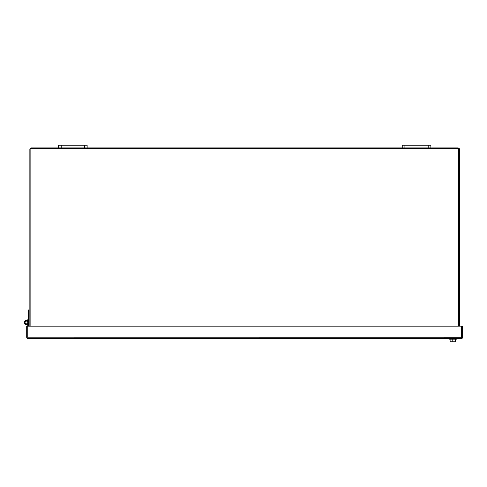 <?xml version="1.0" encoding="UTF-8"?>
<svg xmlns="http://www.w3.org/2000/svg" width="487" height="487" viewBox="0 0 487 487"><rect width="100%" height="100%" fill="white"/><g stroke="black" fill="none" stroke-linecap="round" stroke-linejoin="round"><path stroke-width="0.73" d="M27.753 337.686L27.753 334.106M459.515 326.187L459.515 149.472A1.546 1.546 0 0 0 457.969 147.92L430.867 147.92L430.867 145.242L402.225 145.242L402.225 147.92L87.143 147.92L87.143 145.242L58.501 145.242L58.501 147.92L31.405 147.92A1.546 1.546 0 0 0 29.859 149.472L29.859 326.187M58.501 147.92L61.185 147.92L61.185 145.242M84.458 145.242L84.458 147.92L61.185 147.92M84.458 147.92L87.143 147.92M402.225 147.92L404.91 147.92L404.91 145.242M428.183 145.242L428.183 147.92L404.91 147.92M428.183 147.92L430.867 147.92M27.753 324.038A2.058 2.058 0 0 1 24.35 322.479A2.058 2.058 0 0 1 26.408 320.422A2.058 2.058 0 0 1 28.465 322.479L28.465 324.537M28.295 309.939L28.295 316.55A0.414 0.414 0 0 1 28.289 316.611L27.765 320.257A1.132 1.132 0 0 0 27.753 320.422L28.465 320.422A0.414 0.414 0 0 1 28.471 320.361L29.001 316.714A1.132 1.132 0 0 0 29.013 316.55L29.013 309.939L28.295 309.939M28.465 320.422L28.465 326.187M27.753 322.479A1.345 1.345 0 0 0 27.035 321.292A1.345 1.345 0 0 1 27.753 322.479A1.345 1.345 0 0 0 27.035 321.292A1.345 1.345 0 0 1 27.753 322.479A1.345 1.345 0 0 0 27.035 321.292A1.345 1.345 0 0 1 27.753 322.479A1.345 1.345 0 0 0 27.035 321.292A1.345 1.345 0 0 1 27.753 322.479A1.345 1.345 0 0 0 27.035 321.292A1.345 1.345 0 0 1 27.753 322.479A1.345 1.345 0 0 0 27.035 321.292A1.345 1.345 0 0 1 27.753 322.479A1.345 1.345 0 0 0 27.035 321.292A1.345 1.345 0 0 1 27.753 322.479A1.345 1.345 0 0 0 27.035 321.292A1.345 1.345 0 0 1 27.753 322.479A1.345 1.345 0 0 0 26.408 321.134A1.345 1.345 0 0 0 25.068 322.479A1.345 1.345 0 0 0 27.035 323.666A1.345 1.345 0 0 0 27.753 322.479A1.345 1.345 0 0 1 27.035 323.666A1.345 1.345 0 0 0 27.753 322.479A1.345 1.345 0 0 1 27.035 323.666A1.345 1.345 0 0 0 27.753 322.479A1.345 1.345 0 0 1 27.035 323.666A1.345 1.345 0 0 0 27.753 322.479A1.345 1.345 0 0 1 27.035 323.666A1.345 1.345 0 0 0 27.753 322.479A1.345 1.345 0 0 1 27.035 323.666A1.345 1.345 0 0 0 27.753 322.479A1.345 1.345 0 0 1 27.035 323.666A1.345 1.345 0 0 0 27.753 322.479A1.345 1.345 0 0 1 27.035 323.666A1.345 1.345 0 0 0 27.753 322.479A1.345 1.345 0 0 1 27.035 323.666A1.345 1.345 0 0 0 27.753 322.479L27.753 338.629A1.546 1.546 0 0 1 26.718 337.174L26.718 326.187L27.753 326.187L27.753 338.629L28.264 338.721L27.753 338.629M27.753 320.422L27.753 320.915M30.858 326.187L30.858 148.638L458.48 148.638L458.48 326.187M449.142 338.721L449.142 339.147L452.794 339.147L452.794 341.758L455.479 341.758L455.479 339.147M450.11 339.147L450.11 341.758L452.794 341.758M27.035 323.666L27.369 324.299M452.794 339.147L456.447 339.147L456.447 338.721M461.104 338.721L461.621 338.629L461.615 326.187L462.65 326.187L462.65 337.174A1.546 1.546 0 0 1 461.621 338.629L28.264 338.721M461.621 338.629L461.621 326.187L27.753 326.187M27.753 337.174L461.615 337.205"/></g></svg>
